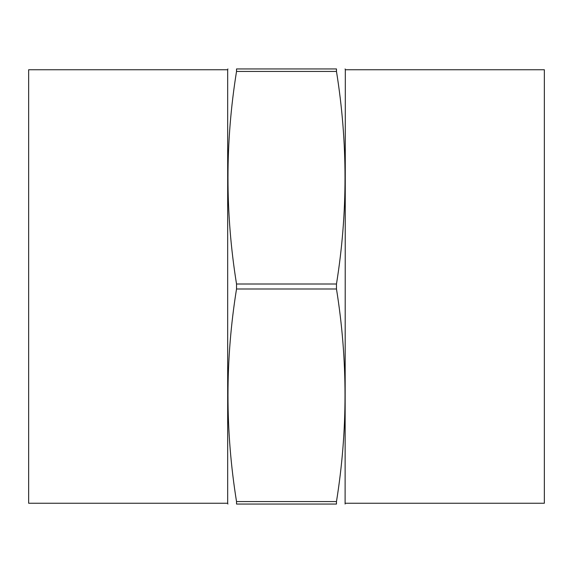 <?xml version="1.0" encoding="UTF-8"?>
<svg xmlns="http://www.w3.org/2000/svg" width="573" height="573" viewBox="0 0 573 573"><rect width="100%" height="100%" fill="white"/><g stroke="black" fill="none" stroke-linecap="round" stroke-linejoin="round"><path stroke-width="0.86" d="M236.527 71.432C225.132 142.29 225.132 213.149 236.527 284.007L336.473 284.007C347.868 213.149 347.868 142.29 336.473 71.432L336.473 68.939C347.868 68.939 347.868 68.939 336.473 68.939L236.527 68.939C225.132 68.939 225.132 68.939 236.527 68.939L236.527 71.432L336.473 71.432M336.473 284.007L336.473 288.993C347.868 359.851 347.868 430.71 336.473 501.568L336.473 504.061C347.868 504.061 347.868 504.061 336.473 504.061L236.527 504.061C225.132 504.061 225.132 504.061 236.527 504.061L236.527 501.568L336.473 501.568M345.318 503.252L544.35 503.252L544.35 69.748L345.318 69.748L345.104 504.061M236.527 284.007L236.527 288.993L336.473 288.993M236.527 288.993C225.132 359.851 225.132 430.71 236.527 501.568M227.674 69.748L227.674 503.252L28.65 503.252L28.65 69.748L227.674 69.748M227.682 69.748L227.896 68.939M345.318 69.748L345.104 68.939M227.682 503.252L227.896 504.061"/></g></svg>
